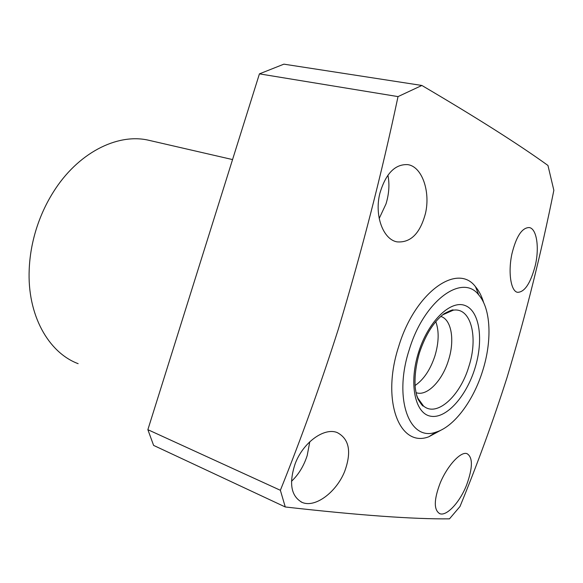<?xml version="1.0" encoding="UTF-8"?>
<svg xmlns="http://www.w3.org/2000/svg" width="583" height="583" viewBox="0 0 583 583"><rect width="100%" height="100%" fill="white"/><g stroke="black" fill="none" stroke-linecap="round" stroke-linejoin="round"><path stroke-width="0.87" d="M435.771 321.597C439.196 331.042 438.912 342.469 434.933 355.87C430.349 369.731 423.717 379.62 415.045 385.531M440.741 316.423C451.541 319.411 454.959 340.348 448.48 360.287C442.359 380.641 427.135 396.447 416.379 392.76L416.007 392.636M151.485 140.904L147.783 140.051C116.622 133.274 77.444 153.271 53.235 192.23C46.108 203.584 40.467 215.834 36.314 228.988C32.131 242.39 29.769 255.85 29.208 269.375C27.131 314.827 48.338 352.555 78.144 363.675M535.165 265.943C539.625 247.928 536.746 228.434 529.189 227.552C521.974 227.661 516.217 236.436 511.918 253.875C507.91 272.348 510.883 291.485 517.609 292.323C524.627 292.163 530.479 283.374 535.165 265.943M466.743 484.633C472.828 467.632 472.93 457.312 467.056 453.676C460.898 451.074 447.46 465.511 440.252 482.877C433.839 499.682 433.665 509.936 439.728 513.652C446.629 516.647 460.133 501.948 466.743 484.633M344.655 471.465C351.768 451.861 349.275 438.882 337.156 432.542C324.097 427.222 302.985 442.584 295.144 463.82C288.731 483.365 291.048 496.22 302.096 502.386C315.141 508.223 336.355 492.212 344.655 471.465M291.478 481.31C298.54 474.657 303.779 466.072 307.19 455.556L309.799 441.746M425.51 213.254C430.56 191.399 422.005 166.498 407.721 164.625C395.041 164.012 385.771 173.537 379.905 193.213C374.191 215.251 383.038 239.467 397.038 241.872C410.687 242.943 420.175 233.404 425.51 213.254M379.198 218.479L386.004 203.919C389.072 193.796 389.706 184.221 387.914 175.177M442.796 429.19L428.767 436.791C399.457 448.057 380.983 400.463 398.67 346.564C414.819 292.433 457.393 262.299 475.502 286.734C479.029 290.881 481.762 296.215 483.686 302.73M280.372 490.288L285.269 506.977L153.606 445.397L147.871 429.678L280.372 490.288C301.542 437.585 320.89 383.789 338.41 328.921C361.744 251.484 381.617 174.047 398.021 96.603L259.428 73.866L283.892 64.159L421.873 85.461L398.021 96.603M421.873 85.461C476.887 117.824 518.914 144.497 547.962 165.463L553.85 190.298C541.315 252.825 525.742 315.119 507.144 377.186C493.094 421.159 477.375 464.257 459.994 506.496L449.486 518.841C413.741 519.256 358.997 515.306 285.269 506.977M482.666 370.788C473.476 400.696 454.121 426.814 436.062 432.098C409.477 442.184 393.161 398.721 409.208 349.844C423.841 300.748 462.268 272.931 478.767 294.962C490.966 308.742 492.205 340.844 482.666 370.788M147.871 429.678L259.428 73.866M474.853 368.565C466.094 396.914 445.835 419.345 430.436 416.16C414.907 413.427 408.698 383.454 418.514 352.496C428.104 321.473 450.513 299.677 465.066 305.521C479.765 310.914 483.817 340.268 474.853 368.565M416.291 393.904C417.887 399.297 420.277 403.312 423.447 405.936C436.616 417.545 460.045 396.287 468.805 366.714C478.512 337.302 471.042 307.19 453.268 310.185L442.526 314.915M417.756 397.985L423.447 405.936C423.105 406.715 421.327 404.522 418.106 399.355C417.02 396.192 416.845 397.548 415.285 388.118C414.382 377.31 415.781 365.519 419.469 352.751C425.663 334.438 433.92 321.401 444.239 313.632C450.506 310.411 453.516 309.26 453.268 310.185L446.403 312.481M436.062 432.098L428.767 436.791M232.551 159.574L147.783 140.051M478.767 294.962L475.502 286.734M301.047 501.905L302.096 502.386M439.276 513.463L439.728 513.652M416.379 392.76L416 392.621"/></g></svg>

